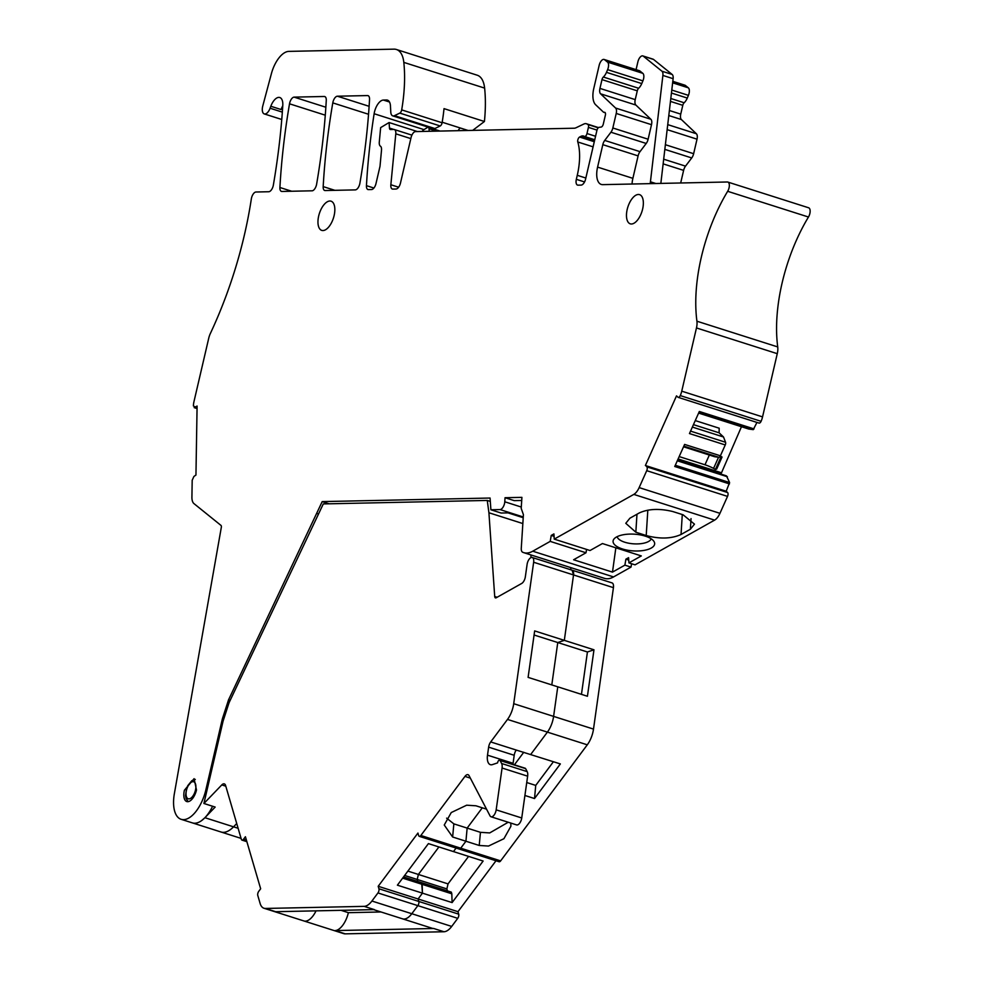 <?xml version="1.0" encoding="UTF-8"?>
<svg xmlns="http://www.w3.org/2000/svg" width="983" height="983" viewBox="0 0 983 983"><rect width="100%" height="100%" fill="white"/><g stroke="black" fill="none" stroke-linecap="round" stroke-linejoin="round"><path stroke-width="1.47" d="M221.04 832.011A30.645 14.794 -72.3 0 0 230.059 829.861A30.645 14.794 -72.3 0 0 233.549 826.826A30.645 14.794 107.7 0 1 221.04 832.011L192.41 822.894A30.645 14.794 -72.3 0 0 212.598 806.244M192.398 822.894L181.155 819.318A30.645 14.794 -72.3 0 1 174.372 793.625L221.322 527.343A2.458 1.18 -72.3 0 0 220.978 525.401L193.97 503.615A12.263 5.923 -72.3 0 1 191.918 497.103L192.189 480.282L193.921 476.448L195.949 475.047L197.091 406.053L194.179 407.638L197.042 408.559M230.169 700.351L228.548 699.835L222.539 718.352A6.131 2.961 -72.3 0 0 222.256 719.372L205.877 789.791A30.645 14.794 -72.3 0 1 181.155 819.318M196.489 789.988L194.093 778.671L184.399 790.246A12.017 5.8 -72.3 0 0 186.807 801.563A12.017 5.8 -72.3 0 0 196.489 789.988M197.055 408.08L193.418 405.954A12.263 5.923 -72.3 0 1 193.995 401.519L208.715 338.299A12.263 5.923 -72.3 0 1 210.411 333.384A245.148 118.378 -72.3 0 0 242.494 242.85A245.148 118.378 -72.3 0 0 251.341 198.885A6.131 2.961 -72.3 0 1 255.973 192.004L268.777 191.734A6.131 2.961 -72.3 0 0 273.36 185.062A429.018 207.155 -72.3 0 0 282.785 105.414A12.263 5.923 -72.3 0 0 279.786 97.514A12.263 5.923 -72.3 0 0 270.817 106.262L270.092 108.228A7.962 3.846 -72.3 0 1 264.255 113.917A7.962 3.846 -72.3 0 1 262.793 105.906L271.382 73.725A24.514 11.833 -72.3 0 1 288.83 51.386L393.999 49.15A30.645 14.794 -72.3 0 1 396.419 49.494A30.645 14.794 -72.3 0 1 403.816 62.384A116.449 56.228 -72.3 0 1 401.691 109.887A3.06 1.474 -72.3 0 1 399.811 113.106L394.466 115.662A7.962 3.846 -72.3 0 1 392.733 115.859A7.962 3.846 -72.3 0 1 390.779 112.037L390.46 106.017A12.263 5.923 -72.3 0 0 387.437 100.119A12.263 5.923 -72.3 0 0 386.466 99.983L383.382 100.057A12.263 5.923 -72.3 0 0 374.13 113.733A429.018 207.155 -72.3 0 0 366.45 185.664A6.131 2.961 -72.3 0 0 367.949 189.547A6.131 2.961 -72.3 0 0 368.441 189.608L371.525 189.547A6.131 2.961 -72.3 0 0 375.985 183.575L380.003 166.324L381.502 150.19A6.131 2.961 -72.3 0 0 380.618 146.295A6.131 2.961 -72.3 0 1 379.291 142.105L380.642 127.618L389.096 122.543L389.477 128.085A3.06 1.474 -72.3 0 0 390.226 129.498A3.06 1.474 -72.3 0 0 390.472 129.535L393.839 129.461L389.477 128.085M228.548 699.835L322.203 501.6L329.133 503.8M523.263 516.972L500.052 509.575L490.886 509.772L490.075 498.037L322.203 501.6M500.052 509.575A6.131 2.961 -72.3 0 0 504.783 501.785L505.041 497.717L521.912 497.361L521.211 508.408L523.411 514.65L521.273 548.317A6.131 2.961 -72.3 0 0 522.587 552.188A36.776 17.755 -72.3 0 0 523.73 552.643A36.776 17.755 -72.3 0 0 532.749 551.193L550.21 541.387L551.242 535.416L553.921 533.904L554.24 539.126L633.802 494.4A12.263 5.923 -72.3 0 0 639.147 487.605L646.728 470.673A3.06 1.474 -72.3 0 0 646.789 466.827L645.512 465.229L676.513 395.866L677.914 397.181A3.06 1.474 -72.3 0 0 678.209 397.365A3.06 1.474 -72.3 0 0 680.273 395.596A12.263 5.923 -72.3 0 0 681.747 391.16L696.468 327.941A12.263 5.923 -72.3 0 0 696.922 321.208A116.449 56.228 -72.3 0 1 708.338 232.959A116.449 56.228 -72.3 0 1 727.666 191.304A6.131 2.961 -72.3 0 0 727.825 182.064A6.131 2.961 -72.3 0 0 727.346 181.99L602.726 184.644A18.382 8.884 -72.3 0 1 601.264 184.435A18.382 8.884 -72.3 0 1 597.59 167.11L602.812 144.661A6.131 2.961 -72.3 0 1 604.729 140.422L610.922 132.226A6.131 2.961 -72.3 0 0 612.839 127.987L616.218 113.45A6.131 2.961 -72.3 0 0 615.579 108.032L600.576 93.815A6.131 2.961 -72.3 0 1 599.949 88.396L601.989 79.611A3.06 1.474 -72.3 0 1 603.353 77.03A9.191 4.436 -72.3 0 0 606.474 72.349L607.617 69.633A6.131 2.961 -72.3 0 0 607.531 62.101L604.594 59.73A6.131 2.961 -72.3 0 0 604.103 59.459A6.131 2.961 -72.3 0 0 599.163 65.37L593.769 88.531A18.382 8.884 -72.3 0 0 595.673 104.788L603.39 112.087A3.06 1.474 -72.3 0 0 603.685 112.271A3.06 1.474 -72.3 0 0 603.931 112.295L604.52 112.283A3.06 1.474 -72.3 0 1 604.754 112.32A3.06 1.474 -72.3 0 1 605.368 115.208L603.304 124.067A3.06 1.474 -72.3 0 1 601.178 127.053L599.077 127.348A3.06 1.474 -72.3 0 0 596.939 130.321L585.585 179.127A6.131 2.961 -72.3 0 1 581.125 185.099L578.041 185.16A6.131 2.961 -72.3 0 1 577.562 185.099A6.131 2.961 -72.3 0 1 576.333 179.324L577.267 175.306A49.027 23.678 -72.3 0 0 577.795 141.982A3.06 1.474 -72.3 0 1 579.601 137.042L580.769 136.428A12.263 5.923 -72.3 0 1 583.595 136.047A12.263 5.923 -72.3 0 1 584.332 136.404A3.06 1.474 -72.3 0 0 584.516 136.502A3.06 1.474 -72.3 0 0 586.986 133.541L588.424 127.372A3.06 1.474 -72.3 0 0 587.945 124.546L586.962 123.993A12.263 5.923 -72.3 0 0 586.433 123.76A12.263 5.923 -72.3 0 0 583.767 124.067L575.989 127.778A12.263 5.923 -72.3 0 1 574.293 128.22L415.526 131.587A6.131 2.961 -72.3 0 0 411.066 137.559L400.474 183.059A6.131 2.961 -72.3 0 1 396.014 189.031L392.807 189.092A6.131 2.961 -72.3 0 1 392.328 189.031A6.131 2.961 -72.3 0 1 390.853 184.743L395.793 133.823A6.131 2.961 -72.3 0 0 394.318 129.535A6.131 2.961 -72.3 0 0 393.839 129.461M289.518 103.805A429.018 207.155 -72.3 0 0 279.909 187.507A6.131 2.961 -72.3 0 0 281.421 191.378A6.131 2.961 -72.3 0 0 281.888 191.452L312.311 190.8A6.131 2.961 -72.3 0 0 316.624 184.165A429.018 207.155 -72.3 0 0 326.27 100.438A6.131 2.961 -72.3 0 0 324.759 96.555A6.131 2.961 -72.3 0 0 324.279 96.481L294.114 97.133A6.131 2.961 -72.3 0 0 289.518 103.805L325.275 115.183M359.901 183.231A429.018 207.155 -72.3 0 0 369.534 99.516A6.131 2.961 -72.3 0 0 368.035 95.634A6.131 2.961 -72.3 0 0 367.544 95.572L337.39 96.211A6.131 2.961 -72.3 0 0 332.782 102.883A429.018 207.155 -72.3 0 0 323.186 186.61A6.131 2.961 -72.3 0 0 324.685 190.493A6.131 2.961 -72.3 0 0 324.906 190.542L355.293 189.891A6.131 2.961 -72.3 0 0 359.901 183.231M334.109 215.621A15.323 7.397 -72.3 0 0 331.05 201.183A15.323 7.397 -72.3 0 0 318.689 215.953A15.323 7.397 -72.3 0 0 321.748 230.391A15.323 7.397 -72.3 0 0 334.109 215.621M627.203 209.404A15.323 7.397 -72.3 0 0 630.263 223.829A15.323 7.397 -72.3 0 0 642.624 209.072A15.323 7.397 -72.3 0 0 639.552 194.634A15.323 7.397 -72.3 0 0 627.203 209.404M472.7 130.37L484.422 121.499A116.449 56.228 -72.3 0 0 484.619 88.101A30.645 14.794 -72.3 0 0 477.222 75.212L396.419 49.494M460.179 127.962A12.263 5.923 -72.3 0 0 458.103 130.678M669.386 110.501L680.74 114.126L682.792 105.328A3.06 1.474 -72.3 0 1 684.156 102.76A9.191 4.436 -72.3 0 0 687.277 98.067L688.419 95.351A6.131 2.961 -72.3 0 0 688.333 87.819L685.397 85.447A6.131 2.961 -72.3 0 0 684.905 85.189L672.814 81.331M680.74 114.126A6.131 2.961 -72.3 0 0 681.379 119.533L696.382 133.749A6.131 2.961 -72.3 0 1 697.021 139.168L693.642 153.704A6.131 2.961 -72.3 0 1 691.725 157.944L664.827 149.379M663.685 159.185L685.52 166.139L691.725 157.944M685.52 166.139A6.131 2.961 -72.3 0 0 683.615 170.378L680.678 182.985M758.716 422.911A3.06 1.474 -72.3 0 0 759.011 423.083A3.06 1.474 -72.3 0 0 761.075 421.314A12.263 5.923 -72.3 0 0 762.55 416.89L777.27 353.671A12.263 5.923 -72.3 0 0 777.725 346.925A116.449 56.228 -72.3 0 1 789.14 258.676A116.449 56.228 -72.3 0 1 808.468 217.022A6.131 2.961 -72.3 0 0 808.628 207.782L727.825 182.064M698.618 413.093L748.702 429.03L753.261 429.645L756.947 422.432M741.465 426.733L720.932 474.101M677.52 460.29L726.449 475.858L729.607 482.555L675.284 465.266M554.24 539.126L590.033 550.517L602.432 543.55L641.309 555.923L628.911 562.89L635.043 564.844L714.592 520.13A12.263 5.923 -72.3 0 0 719.949 513.323L727.531 496.39A3.06 1.474 -72.3 0 0 727.592 492.544L726.191 491.23L729.607 482.555M631.59 563.738L631.012 567.105L624.881 565.151L625.901 559.18L628.592 557.668L628.911 562.89M523.73 552.643L604.533 578.36A36.776 17.755 -72.3 0 0 613.552 576.923L631.012 567.105M316.833 513.47L318.517 513.998M523.214 517.709L508.039 512.88L501.121 513.028L490.886 509.772M521.715 500.482L514.244 500.642L505.041 497.717M624.881 565.151L612.483 572.118L573.605 559.757L586.003 552.778L550.21 541.387M586.003 552.778L586.581 549.423M554.068 536.313L551.242 535.416M622.448 548.956A20.84 8.392 -176.4 0 0 654.592 544.324A20.84 8.392 -176.4 0 0 654.064 541.596A20.84 8.392 -176.4 0 0 645.278 536.128A20.84 8.392 -176.4 0 0 613.945 539.065A20.84 8.392 -176.4 0 0 613.134 540.761A20.84 8.392 -176.4 0 0 622.448 548.956M636.972 514.232L635.841 532.208L625.778 523.3L629.894 518.213L639.233 512.966C648.276 508.813 659.421 508.334 672.667 511.504L683.099 514.797L694.477 524.148L690.373 529.247L691.037 518.594M682.288 514.551L681.035 534.494L690.373 529.247M681.035 534.494C671.389 538.807 659.777 539.151 646.212 535.538L647.822 510.165M635.841 532.208L646.212 535.538M645.389 465.512L726.191 491.23M729.46 483.906L674.743 466.495L684.61 444.414L720.404 455.805L725.257 444.955A2.458 1.18 -72.3 0 0 725.552 442.264L690.558 431.119M725.257 444.955L689.464 433.564L699.331 411.484L754.047 428.907M761.075 421.314L680.273 395.596M604.103 59.459L639.392 70.702A6.131 2.961 -72.3 0 1 639.884 70.96L642.821 73.332A6.131 2.961 -72.3 0 1 642.907 80.864L641.764 83.58A9.191 4.436 -72.3 0 1 638.643 88.261A3.06 1.474 -72.3 0 0 637.279 90.841L635.227 99.627A6.131 2.961 -72.3 0 0 635.866 105.046L650.869 119.262A6.131 2.961 -72.3 0 1 651.508 124.681L648.116 139.217A6.131 2.961 -72.3 0 1 646.212 143.457L640.007 151.652A6.131 2.961 -72.3 0 0 638.102 155.892L632.88 178.341A18.382 8.884 -72.3 0 0 632.044 184.018M660.846 183.403L673.122 78.689A6.131 2.961 -72.3 0 0 672.163 74.462L653.548 59.447L643.324 56.191A6.131 2.961 -72.3 0 0 642.833 55.92A6.131 2.961 -72.3 0 0 637.893 61.831L636.075 69.633M389.096 122.543L417.382 131.55M468.08 130.469L442.178 122.224M392.733 115.859L433.134 128.724A7.962 3.846 -72.3 0 0 434.867 128.527L440.212 125.971A3.06 1.474 -72.3 0 0 442.092 122.752A116.449 56.228 -72.3 0 0 444.021 108.634L484.422 121.499M282.748 105.894A12.263 5.923 -72.3 0 0 281.04 109.518L270.817 106.262M436.575 131.144L429.03 128.736A3.06 1.474 -72.3 0 0 428.281 127.323A3.06 1.474 -72.3 0 0 427.482 127.471L423.489 129.903A3.06 1.474 -72.3 0 0 422.26 131.439M429.03 128.736L429.215 131.292M725.552 442.264L723.525 436.993L719.114 432.815L719.187 428.207L695.264 420.589M720.957 472.614L678.11 458.975M727.371 476.743L677.287 460.794M628.739 560.077L625.901 559.18M612.483 572.118L615.85 547.814M617.152 536.657A17.166 6.906 -176.4 0 0 624.807 542.235A17.166 6.906 -176.4 0 0 651.176 538.807M683.541 446.81L714.702 456.739L718.831 457.292A2.458 1.18 -72.3 0 0 720.404 455.805M653.548 59.447A6.131 2.961 -72.3 0 0 653.056 59.177L642.833 55.92M673.122 78.689L662.886 75.433L650.427 181.794A18.382 8.884 -72.3 0 0 650.267 183.624M662.886 75.433A6.131 2.961 -72.3 0 0 661.928 71.206L643.324 56.191M719.114 432.815L693.445 424.644M720.858 457.292L722.038 457.046L716.656 469.112L715.464 469.358L720.858 457.292L719.826 456.751M722.038 457.046L720.306 456.014M715.464 469.358L713.572 468.387A12.263 2.433 -155.9 0 0 704.983 464.787L709.345 455.031M679.179 456.579L704.983 464.787M723.525 436.993L692.364 427.077M317.386 516.394L323.296 503.923L487.261 500.445L488.92 512.757L494.707 596.484A3.06 1.474 -72.3 0 0 495.457 597.897A3.06 1.474 -72.3 0 0 496.206 597.775L521.727 583.435A6.131 2.961 -72.3 0 0 525.352 576.738L527.097 564.426A6.131 2.961 -72.3 0 1 532.233 557.496A6.131 2.961 -72.3 0 1 533.646 562.251L513.716 703.693A18.382 8.884 -72.3 0 1 507.498 719.421L490.701 741.932A6.131 2.961 -72.3 0 0 488.637 747.154L487.507 755.165A12.263 5.923 -72.3 0 0 490.345 764.663A12.263 5.923 -72.3 0 0 492.422 764.602L497.582 762.882A2.458 1.18 -72.3 0 1 499.634 760.105A2.458 1.18 -72.3 0 1 500.052 760.498L501.613 763.484A7.36 3.551 -72.3 0 1 502.067 768.03L496.169 809.845A6.131 2.961 -72.3 0 1 491.033 816.775A6.131 2.961 -72.3 0 1 490.001 815.804L469.063 775.661A6.131 2.961 -72.3 0 0 468.031 774.69A6.131 2.961 -72.3 0 0 464.959 776.398L420.847 835.489A3.06 1.474 -72.3 0 1 419.311 836.349A3.06 1.474 -72.3 0 1 418.66 835.538L417.935 833.056L378.197 886.285L378.922 888.767A3.06 1.474 -72.3 0 1 377.951 892.945L371.918 901.03A18.382 8.884 -72.3 0 1 364.165 906.363L265.447 908.452A18.382 8.884 -72.3 0 1 263.985 908.255A18.382 8.884 -72.3 0 1 260.102 903.402L257.792 895.488A3.06 1.474 -72.3 0 1 258.762 891.311L260.655 888.779L247.089 842.431L245.418 836.73L243.526 839.261A3.06 1.474 -72.3 0 1 241.99 840.109A3.06 1.474 -72.3 0 1 241.339 839.31L225.599 785.491A6.131 2.961 -72.3 0 0 224.296 783.881A6.131 2.961 -72.3 0 0 221.802 784.913L203.911 803.48L223.055 721.203L228.56 704.233A12.263 5.923 -72.3 0 1 229.727 701.284L317.386 516.394M490.308 501.416L487.261 500.445M522.845 523.558L488.92 512.757M530.845 554.916L531.029 557.594L530.845 554.916M532.233 557.496L612.004 582.894A6.131 2.961 107.7 0 1 613.429 587.65L573.531 574.944A6.131 2.961 -72.3 0 0 572.118 570.201L573.531 574.944L564.316 640.363L573.531 574.944L533.646 562.251M593.978 649.8L534.654 630.914L528.104 677.373L587.429 696.259L593.978 649.8L587.429 651.987L557.766 642.538L564.316 640.363L557.766 642.538L551.795 684.918L557.766 642.538L534.076 635.006M557.766 686.81L553.601 716.386L557.766 686.81M513.716 703.693L593.499 729.091A18.382 8.884 107.7 0 1 587.281 744.819L547.396 732.126A18.382 8.884 -72.3 0 0 553.601 716.386A18.382 8.884 107.7 0 1 547.396 732.126L530.697 754.489L547.396 732.126L507.498 719.421M514.404 764.811L523.755 752.278L514.404 764.811M508.223 822.243L489.718 832.92L480.441 832.331L467.146 828.091L482.297 807.817L467.146 828.091L465.93 841.239L460.732 848.194L465.93 841.239L467.146 828.091L453.851 823.865L446.614 818.139M587.281 744.819L500.63 860.887A3.06 1.474 107.7 0 1 499.094 861.747L459.208 849.054A3.06 1.474 -72.3 0 0 460.732 848.194A3.06 1.474 107.7 0 1 459.196 849.042L419.311 836.349M453.47 851.585L456.112 848.059L453.47 851.585L428.416 843.611L397.39 885.179L422.444 893.154L418.094 898.978L422.444 893.154L452.106 902.591L483.132 861.034L453.47 851.585M407.884 871.11L418.377 874.452L438.909 846.953L418.377 874.452L417.21 879.466L417.787 881.456L417.21 879.466L446.872 888.902L447.449 890.905M403.546 876.922L421.67 882.697L422.444 893.154L422.149 884.344L451.811 893.793L452.106 902.591M378.197 886.285L418.094 898.978L418.819 901.46A3.06 1.474 107.7 0 1 417.849 905.638A3.06 1.474 -72.3 0 0 418.819 901.46L378.922 888.767M495.997 860.764L457.98 911.683L458.705 914.153A3.06 1.474 107.7 0 1 457.734 918.331L451.701 926.428L411.803 913.723L417.849 905.638L411.803 913.723A18.382 8.884 107.7 0 1 404.05 919.056A18.382 8.884 -72.3 0 0 411.803 913.723L371.918 901.03M451.701 926.428A18.382 8.884 107.7 0 1 443.947 931.749L433.712 928.493A18.382 8.884 107.7 0 1 432.262 928.296L402.625 918.859A18.382 8.884 -72.3 0 0 404.05 919.056A18.382 8.884 107.7 0 1 402.6 918.847L373.638 909.631M305.332 921.157A18.382 8.884 -72.3 0 0 316.047 910.848A18.382 8.884 107.7 0 1 305.332 921.157A18.382 8.884 -72.3 0 1 303.882 920.948L263.985 908.255M238.119 828.276L233.549 826.826L236.731 823.533L233.549 826.826L204.919 817.709L215.166 807.068L203.911 803.48M553.417 761.714L535.735 785.405L534.519 798.54L560.359 763.926L516.272 750.066A6.131 2.961 -72.3 0 0 514.207 755.288L513.077 763.3A12.263 5.923 -72.3 0 0 512.954 764.344M486.536 809.156L475.932 805.79L466.667 805.2L451.246 812.548L444.255 825.02L452.635 837L479.225 845.466L488.502 846.056L503.91 838.72L510.914 826.236L510.804 823.066M404.64 875.46L417.21 879.466L418.377 874.452L448.039 883.889L446.872 888.902M402.637 878.138L422.149 884.344L421.67 882.697L451.332 892.134L451.811 893.793M201.417 820.744L204.919 817.709M265.447 908.452L275.67 911.708L374.388 909.619L364.165 906.363M491.033 816.775L516.603 824.909A6.131 2.961 -72.3 0 0 521.74 817.979L496.169 809.845M499.634 760.105L525.205 768.251A2.458 1.18 -72.3 0 1 525.622 768.632L527.183 771.63A7.36 3.551 -72.3 0 1 527.638 776.177L521.74 817.979M443.947 931.749L345.217 933.85A18.382 8.884 107.7 0 1 343.767 933.641L303.907 920.96M570.73 567.609L570.89 569.808M593.499 729.091L613.429 587.65M433.712 928.493L334.994 930.594A18.382 8.884 -72.3 0 0 348.375 912.679L381.011 911.978M534.519 798.54L524.91 795.48M458.705 914.153L418.819 901.46L418.094 898.978L457.98 911.683M340.99 910.319L348.375 912.679M587.429 651.987L581.457 694.354M535.735 785.405L526.741 782.542M468.572 856.39L448.039 883.889M223.522 719.777L222.256 719.372M207.02 790.148L205.877 789.791M223.854 718.77L222.539 718.352M521.297 507.044L504.783 501.785M613.552 576.923L532.749 551.193M714.592 520.13L633.802 494.4M719.949 513.323L639.147 487.605M727.531 496.39L646.728 470.673M727.592 492.544L646.789 466.827M762.55 416.89L681.747 391.16M777.27 353.671L696.468 327.941M777.725 346.925L696.922 321.208M808.468 217.022L727.666 191.304M632.88 178.341L597.59 167.11M638.102 155.892L602.812 144.661M640.007 151.652L604.729 140.422M646.212 143.457L610.922 132.226M648.116 139.217L612.839 127.987M651.508 124.681L616.218 113.45M650.869 119.262L615.579 108.032M635.866 105.046L600.576 93.815M635.227 99.627L599.949 88.396M637.279 90.841L601.989 79.611M638.643 88.261L603.353 77.03M641.764 83.58L606.474 72.349M642.907 80.864L607.617 69.633M642.821 73.332L607.531 62.101M639.884 70.96L604.594 59.73M605.221 112.713L603.931 112.295M584.566 181.941L576.333 179.324M585.843 178.034L577.267 175.306M593.093 146.848L577.795 141.982M594.285 141.724L579.601 137.042M594.506 140.802L580.769 136.428M595.563 136.268L586.986 133.541M597 130.1L588.424 127.372M598.229 127.815L587.945 124.546M598.426 127.643L586.962 123.993M398.631 187.212L390.853 184.743M410.82 138.603L395.793 133.823M373.896 188.036L366.45 185.664M423.98 129.609L374.13 113.733M389.489 101.999L383.382 100.057M388.31 100.573L386.466 99.983M434.867 128.527L394.466 115.662M440.212 125.971L399.811 113.106M442.092 122.752L401.691 109.887M484.619 88.101L403.816 62.384M282.33 112.123L270.092 108.228M291.668 191.243L279.909 187.507M325.852 107.233L294.114 97.133M325.201 96.776L324.279 96.481M334.871 190.321L323.186 186.61M368.539 114.261L332.782 102.883M369.116 106.311L337.39 96.211M368.465 95.855L367.544 95.572M685.397 85.447L672.802 81.442M672.63 82.818L688.333 87.819M688.419 95.351L671.782 90.055M671.438 93.029L687.277 98.067M684.156 102.76L670.799 98.497M682.792 105.328L670.455 101.409M681.379 119.533L668.796 115.539M667.74 124.632L696.382 133.749M697.021 139.168L667.15 129.658M665.38 144.71L693.642 153.704M683.615 170.378L663.132 163.866M753.261 429.645L698.938 412.356M718.831 457.292L683.836 446.147M655.833 183.514L650.427 181.794M672.163 74.462L661.928 71.206M718.548 457.255L713.572 468.387M497.14 597.259L494.707 596.484M516.272 750.066L490.701 741.932M470.353 778.118L464.959 776.398M500.63 860.887L420.847 835.489M453.851 823.865L452.635 837M457.734 918.331L377.951 892.945M246.426 840.182L243.526 839.261M225.795 786.191L221.802 784.913M527.638 776.177L502.067 768.03M527.183 771.63L501.613 763.484M525.622 768.632L500.052 760.498M513.077 763.3L487.507 755.165M514.207 755.288L488.637 747.154M187.962 786.228A8.945 4.325 107.7 0 1 194.88 782.665A8.945 4.325 107.7 0 1 193.946 794.325A8.945 4.325 107.7 0 1 187.04 797.889A8.945 4.325 107.7 0 1 187.962 786.228M345.217 933.85L334.994 930.594M480.441 832.331L479.225 845.466M759.011 423.083L678.209 397.365M605.258 112.762L603.685 112.271M594.752 139.758L584.516 136.502M598.487 127.606L586.433 123.76M411.902 135.126L394.318 129.535M281.752 119.484L264.255 113.917M440.04 131.071L428.281 127.323M246.868 841.669L241.99 840.109M195.285 779.408L191.796 780.723L187.802 785.638L186.475 788.845L185.554 795.739L186.106 798.565L188.208 801.649M221.077 832.023L241.081 838.388"/></g></svg>
